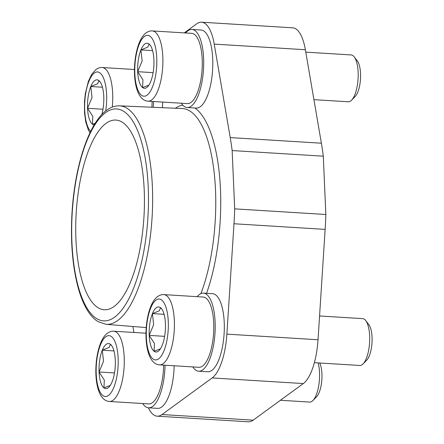 <?xml version="1.0" encoding="UTF-8"?>
<svg xmlns="http://www.w3.org/2000/svg" width="444" height="444" viewBox="0 0 444 444"><rect width="100%" height="100%" fill="white"/><g stroke="black" fill="none" stroke-linecap="round" stroke-linejoin="round"><path stroke-width="0.67" d="M365.751 320.612L368.859 324.686A19.264 6.876 93.5 0 1 372.055 337.246A19.264 6.876 93.5 0 1 366.661 360.228L363.081 363.891A23.465 8.375 -86.5 0 0 369.647 335.903A23.465 8.375 -86.5 0 0 365.751 320.612A23.465 8.375 -86.5 0 0 362.665 318.637L319.563 315.978M163.853 294.616L203.23 297.042A35.198 12.565 93.5 0 1 213.703 322.943A35.198 12.565 93.5 0 1 198.895 367.299L159.518 364.874A35.198 12.565 -86.5 0 0 163.17 363.647A35.198 12.565 -86.5 0 0 174.326 320.513A35.198 12.565 -86.5 0 0 163.853 294.616C161.916 294.422 159.846 295.077 157.637 296.57C143.085 306.493 140.465 363.619 159.518 364.874M354.24 56.915L357.342 60.995A19.264 6.876 93.5 0 1 360.539 73.549A19.264 6.876 93.5 0 1 355.15 96.531L351.57 100.194A23.465 8.375 -86.5 0 0 358.136 72.206A23.465 8.375 -86.5 0 0 354.24 56.915A23.465 8.375 -86.5 0 0 351.154 54.939L305.777 52.137M152.342 30.919L191.719 33.344A35.198 12.565 93.5 0 1 202.192 59.246A35.198 12.565 93.5 0 1 187.385 103.602L148.007 101.177A35.198 12.565 -86.5 0 0 151.654 99.95A35.198 12.565 -86.5 0 0 162.815 56.821A35.198 12.565 -86.5 0 0 152.342 30.919C150.405 30.725 148.329 31.38 146.126 32.873C131.574 42.796 128.954 99.928 148.007 101.177M319.736 363.003A19.264 6.876 93.5 0 1 321.922 373.848A19.264 6.876 93.5 0 1 316.528 396.831L312.948 400.494A23.465 8.375 -86.5 0 0 319.514 372.505A23.465 8.375 -86.5 0 0 318.143 362.903M75.957 239.827A95.027 33.922 93.5 0 1 115.934 120.069A95.027 33.922 93.5 0 1 144.206 189.999A95.027 33.922 93.5 0 1 104.229 309.762A95.027 33.922 93.5 0 1 75.957 239.827M185.648 32.973A39.105 13.958 93.5 0 1 191.958 29.443A39.105 13.958 93.5 0 1 203.596 58.225A39.105 13.958 93.5 0 1 187.14 107.509A39.105 13.958 93.5 0 1 181.313 103.23M191.958 29.443L201.077 30.009A39.105 13.958 93.5 0 1 212.709 58.786A39.105 13.958 93.5 0 1 196.259 108.07L187.14 107.509M197.158 296.67A39.105 13.958 93.5 0 1 203.474 293.14A39.105 13.958 93.5 0 1 215.107 321.922A39.105 13.958 93.5 0 1 198.657 371.206A39.105 13.958 93.5 0 1 192.824 366.927M203.474 293.14L212.587 293.7A39.105 13.958 93.5 0 1 224.226 322.483A39.105 13.958 93.5 0 1 207.77 371.767L198.657 371.206M152.131 101.426A35.198 12.565 93.5 0 1 151.859 107.226M153.53 101.515A39.105 13.958 93.5 0 1 153.258 107.287M162.648 102.076A39.105 13.958 93.5 0 1 162.387 107.681M163.642 365.123A35.198 12.565 93.5 0 1 148.762 403.901L109.385 401.476A35.198 12.565 -86.5 0 0 113.031 400.249A35.198 12.565 -86.5 0 0 124.192 357.12A35.198 12.565 -86.5 0 0 113.72 331.218C111.783 331.024 109.707 331.679 107.504 333.172C92.951 343.095 90.332 400.227 109.385 401.476M165.046 365.212A39.105 13.958 93.5 0 1 148.524 407.808A39.105 13.958 93.5 0 1 142.691 403.529M174.159 365.773A39.105 13.958 93.5 0 1 157.637 408.369L148.524 407.808M157.154 416.178L248.307 421.8A46.925 16.75 -86.5 0 0 253.169 420.168L303.302 383.566A46.925 16.75 -86.5 0 0 318.026 339.754L325.147 229.382A153.569 54.817 -86.5 0 0 325.846 214.491L234.698 208.863A153.569 54.817 93.5 0 1 233.994 223.759L226.878 334.132A46.925 16.75 93.5 0 1 212.154 377.938L162.021 414.541A46.925 16.75 93.5 0 1 157.154 416.178A46.925 16.75 93.5 0 1 148.396 407.797M133.905 332.462L132.884 326.484M184.288 32.889L196.692 23.832A46.925 16.75 93.5 0 1 201.559 22.2A46.925 16.75 93.5 0 1 214.213 44.1L230.231 137.585A153.569 54.817 93.5 0 1 232.151 150.56L323.299 156.188A153.569 54.817 -86.5 0 0 321.384 143.207L305.367 49.728A46.925 16.75 -86.5 0 0 292.707 27.822L201.559 22.2M323.299 156.188L325.846 214.491M234.698 208.863L232.151 150.56M113.969 350.921L102.303 350.199A22.577 8.059 93.5 0 1 110.406 344.278A22.577 8.059 93.5 0 1 111.538 345.438A22.577 8.059 93.5 0 1 115.285 360.156A22.577 8.059 93.5 0 1 112.055 381.951A22.577 8.059 93.5 0 1 108.969 387.09A22.577 8.059 93.5 0 1 103.946 387.873A22.577 8.059 93.5 0 1 99.068 371.994A22.577 8.059 93.5 0 1 102.303 350.199L103.508 361.272L99.068 371.994L114.497 372.949M111.938 346.009L110.406 344.278L109.174 347.413L102.303 350.199M99.068 371.994L104.329 380.108L103.946 387.873L110.256 385.459M280.419 400.272L309.64 402.075A23.465 8.375 -86.5 0 0 312.948 400.494M94.189 124.908A22.577 8.059 93.5 0 1 92.43 124.176A22.577 8.059 93.5 0 1 87.557 108.297A22.577 8.059 93.5 0 1 90.787 86.502A22.577 8.059 93.5 0 1 98.895 80.586A22.577 8.059 93.5 0 1 100.022 81.746A22.577 8.059 93.5 0 1 103.774 96.459A22.577 8.059 93.5 0 1 101.793 114.591M102.453 87.224L90.787 86.502L91.991 97.575L87.557 108.297L102.98 109.252M100.422 82.312L98.895 80.586L97.663 83.716L90.787 86.502M87.557 108.297L92.813 116.411L92.43 124.176L95.155 123.332M152.592 50.622L140.92 49.9A22.577 8.059 93.5 0 1 149.029 43.978A22.577 8.059 93.5 0 1 150.161 45.144A22.577 8.059 93.5 0 1 153.907 59.857A22.577 8.059 93.5 0 1 150.677 81.652A22.577 8.059 93.5 0 1 147.586 86.791A22.577 8.059 93.5 0 1 142.568 87.573A22.577 8.059 93.5 0 1 137.69 71.695A22.577 8.059 93.5 0 1 140.92 49.9L142.13 60.972L137.69 71.695L153.119 72.65M150.555 45.71L149.029 43.978L147.797 47.114L140.92 49.9M137.69 71.695L142.951 79.809L142.568 87.573L148.879 85.159M313.919 99.656L348.263 101.776A23.465 8.375 -86.5 0 0 351.57 100.194M164.102 314.319L152.436 313.597A22.577 8.059 93.5 0 1 160.545 307.675A22.577 8.059 93.5 0 1 161.672 308.835A22.577 8.059 93.5 0 1 165.418 323.554A22.577 8.059 93.5 0 1 162.188 345.349A22.577 8.059 93.5 0 1 159.102 350.488A22.577 8.059 93.5 0 1 154.079 351.271A22.577 8.059 93.5 0 1 149.206 335.392A22.577 8.059 93.5 0 1 152.436 313.597L153.641 324.669L149.206 335.392L164.63 336.347M162.071 309.407L160.545 307.675L159.313 310.811L152.436 313.597M149.206 335.392L154.462 343.506L154.079 351.271L160.389 348.856M314.363 362.67L359.779 365.473A23.465 8.375 -86.5 0 0 363.081 363.891M168.265 321.478A30.503 10.889 -86.5 0 0 156.027 300.089A30.503 10.889 -86.5 0 0 146.359 337.468A30.503 10.889 -86.5 0 0 158.597 358.857A30.503 10.889 -86.5 0 0 168.265 321.478M156.754 57.781A30.503 10.889 -86.5 0 0 144.516 36.391A30.503 10.889 -86.5 0 0 134.843 73.771A30.503 10.889 -86.5 0 0 147.081 95.16A30.503 10.889 -86.5 0 0 156.754 57.781M112.282 107.082A35.198 12.565 -86.5 0 0 112.676 93.423A35.198 12.565 -86.5 0 0 102.209 67.521C100.266 67.327 98.196 67.982 95.987 69.475L91.725 74.253L88.345 81.424L85.359 93.601L84.493 101.576L84.521 112.998L85.775 122.056L88.367 129.964L89.993 132.789M105.661 110.989A30.503 10.889 -86.5 0 0 106.616 94.383A30.503 10.889 -86.5 0 0 94.383 72.994A30.503 10.889 -86.5 0 0 84.804 101.604A30.503 10.889 -86.5 0 0 90.709 131.319M118.132 358.08A30.503 10.889 -86.5 0 0 105.894 336.691A30.503 10.889 -86.5 0 0 96.226 374.07A30.503 10.889 -86.5 0 0 108.458 395.46A30.503 10.889 -86.5 0 0 118.132 358.08M117.671 320.535A109.452 39.072 -86.5 0 0 152.375 186.402A109.452 39.072 -86.5 0 0 119.547 105.838C115.085 105.711 110.817 107.154 106.732 110.173C88.739 122.849 74.736 166.234 72.011 212.881C70.402 241.553 72.489 266.622 78.266 288.084C80.697 296.831 83.683 304.14 87.229 310.012C90.398 315.284 94.023 319.169 98.096 321.678L106.066 324.325A109.452 39.072 -86.5 0 0 117.671 320.535M148.218 187.068A106.194 37.907 -86.5 0 0 105.617 112.615A106.194 37.907 -86.5 0 0 71.945 242.757A106.194 37.907 -86.5 0 0 114.546 317.21A106.194 37.907 -86.5 0 0 148.218 187.068M200.899 293.634A110.628 39.488 -86.5 0 0 215.501 189.96A110.628 39.488 -86.5 0 0 182.323 108.536L119.547 105.838M182.739 105.1A114.535 40.887 -86.5 0 0 175.413 108.236M206.543 293.329A114.535 40.887 -86.5 0 0 194.877 107.986M325.147 229.382L233.994 223.759M318.026 339.754L226.878 334.132M303.302 383.566L212.154 377.938M253.169 420.168L162.021 414.541M305.367 49.728L214.213 44.1M321.384 143.207L230.231 137.585M134.46 69.508L102.209 67.521M145.971 333.205L113.72 331.218M106.066 324.325L146.22 327.555"/></g></svg>

